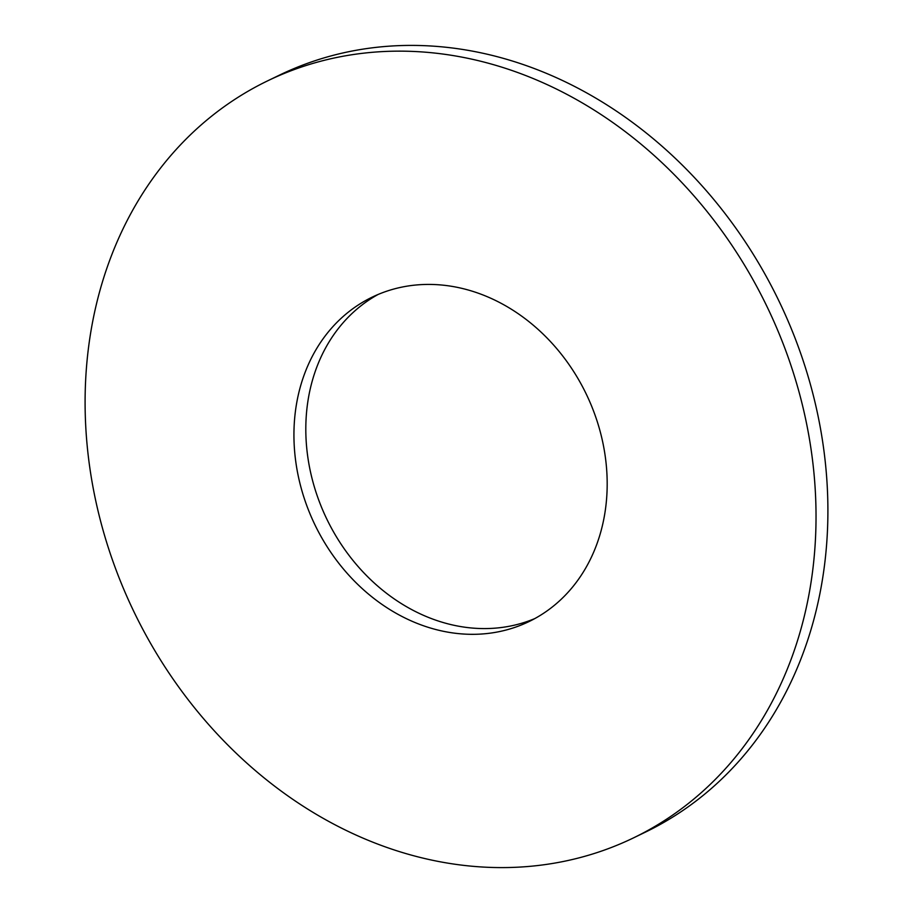 <?xml version="1.0" encoding="UTF-8"?>
<svg xmlns="http://www.w3.org/2000/svg" width="913" height="913" viewBox="0 0 913 913"><rect width="100%" height="100%" fill="white"/><g stroke="black" fill="none" stroke-linecap="round" stroke-linejoin="round"><path stroke-width="1.37" d="M434.04 284.525A180.181 150.588 64.2 0 1 599.476 428.962A180.181 150.588 64.2 0 1 529.015 621.57A180.181 150.588 64.2 0 1 467.091 634.215A180.181 150.588 64.2 0 1 301.644 489.79A180.181 150.588 64.2 0 1 372.116 297.17A180.181 150.588 64.2 0 1 434.04 284.525M534.881 618.546A180.181 150.588 64.2 0 1 478.96 628.475A180.181 150.588 64.2 0 1 314.62 487.804A180.181 150.588 64.2 0 1 378.119 294.454M267.509 80.903L279.389 75.163A420.414 351.379 64.2 0 1 423.872 45.65A420.414 351.379 64.2 0 1 809.911 382.661A420.414 351.379 64.2 0 1 645.491 832.097L633.611 837.837A420.414 351.379 64.2 0 1 489.128 867.35A420.414 351.379 64.2 0 1 103.089 530.339A420.414 351.379 64.2 0 1 267.509 80.903A420.414 351.379 64.2 0 1 412.003 51.39A420.414 351.379 64.2 0 1 798.042 388.402A420.414 351.379 64.2 0 1 633.611 837.837"/></g></svg>
